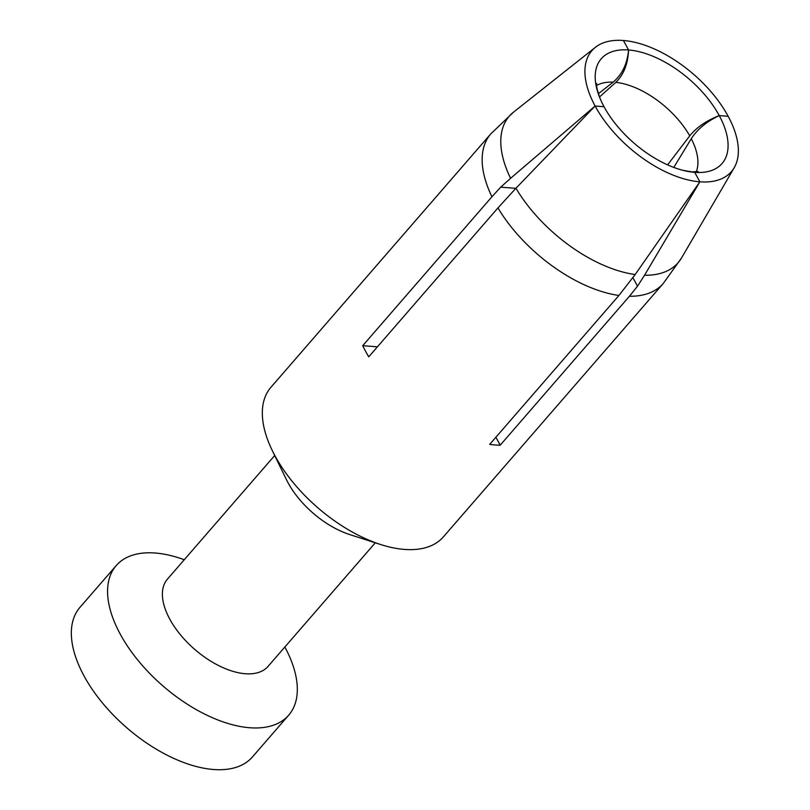 <?xml version="1.0" encoding="UTF-8"?>
<svg xmlns="http://www.w3.org/2000/svg" width="810" height="810" viewBox="0 0 810 810"><rect width="100%" height="100%" fill="white"/><g stroke="black" fill="none" stroke-linecap="round" stroke-linejoin="round"><path stroke-width="1.21" d="M375.293 542.791L268.029 666.407A66.592 35.184 -139.1 0 1 245.288 673.738A66.592 35.184 40.9 0 1 180.438 634.777A66.592 35.184 40.9 0 1 167.437 579.13L274.691 455.514M598.337 93.747L613.119 82.154C622.11 74.631 627.254 63.899 628.56 49.967A79.957 42.252 40.9 0 0 600.159 98.638A79.957 42.252 40.9 0 0 604.027 106.707L595.117 106.019A92.32 48.782 40.9 0 0 699.85 181.815L644.537 275.248L637.531 286.173L629.41 296.278A114.159 60.325 -139.1 0 0 663.248 283.49L443.404 536.858A114.159 60.325 -139.1 0 1 404.423 549.413A114.159 60.325 -139.1 0 1 380.589 544.502A114.159 60.325 -139.1 0 1 272.261 450.502A114.159 60.325 -139.1 0 1 270.965 387.241L490.799 133.873A114.159 60.325 40.9 0 0 491.923 196.769L362.718 345.688A114.159 60.325 -139.1 0 0 368.742 356.835L497.947 207.917A114.159 60.325 40.9 0 0 618.921 295.468L489.706 444.376A114.159 60.325 -139.1 0 0 495.052 444.963A114.159 60.325 -139.1 0 0 500.205 445.186L495.902 437.238M380.589 544.502L349.667 534.549A66.592 35.184 -139.1 0 1 286.477 479.712L272.261 450.502M184.265 559.73A114.159 60.325 -139.1 0 0 155.216 553.017A114.159 60.325 40.9 0 0 116.235 565.562A114.159 60.325 40.9 0 0 138.52 660.97A114.159 60.325 40.9 0 0 249.693 727.744A114.159 60.325 -139.1 0 0 288.674 715.189L252.447 756.945A114.159 60.325 -139.1 0 1 213.465 769.5A114.159 60.325 40.9 0 1 102.283 702.726A114.159 60.325 40.9 0 1 79.998 607.318L116.235 565.562M284.867 647.008A114.159 60.325 -139.1 0 1 288.674 715.189M629.41 296.278L500.205 445.186M637.531 286.173L632.934 277.678M491.923 196.769L500.712 187.161L510.583 178.311L595.117 106.019A92.32 48.782 40.9 0 1 595.421 47.294L513.5 112.165A111.79 59.069 40.9 0 0 510.583 178.311M618.921 295.468L635.182 274.529L699.85 181.815L694.727 172.348A79.957 42.252 -139.1 0 1 682.708 170.262A79.957 42.252 -139.1 0 1 604.027 106.707M595.117 106.019L515.95 188.244L497.947 207.917M377.419 346.822L362.718 345.688M515.869 188.335L500.712 187.161M699.85 181.815A92.32 48.782 40.9 0 0 734.204 167.71A92.32 48.782 40.9 0 0 728.17 116.296A92.32 48.782 -139.1 0 0 623.437 40.5L628.56 49.967C627.973 63.97 623.71 74.763 615.792 82.357L599.491 96.997M667.602 164.875L689.735 135.867C696.57 127.393 706.411 120.629 719.25 115.607A79.957 42.252 -139.1 0 1 694.727 172.348L691.71 171.862M728.17 116.296L719.25 115.607C706.755 121.449 697.43 129.154 691.274 138.713L673.778 167.417M691.588 171.852L694.727 172.348M628.56 49.967A79.957 42.252 -139.1 0 1 719.25 115.607M623.437 40.5A92.32 48.782 40.9 0 0 595.421 47.294M644.537 275.248A111.79 59.069 40.9 0 0 681.534 257.955L663.248 283.49M515.95 188.244A111.79 59.069 40.9 0 0 635.182 274.529M615.792 82.357A67.068 35.438 -139.1 0 1 689.735 135.867M696.246 171.872A67.068 35.438 40.9 0 0 691.274 138.713M613.119 82.154A67.068 35.438 40.9 0 0 596.646 85.455M490.799 133.873L513.5 112.165M682.708 170.262L691.649 171.862M600.159 98.638C597.203 90.295 596.059 85.263 596.717 83.521M698.149 171.528L691.882 171.882M734.204 167.71L681.534 257.955"/></g></svg>

